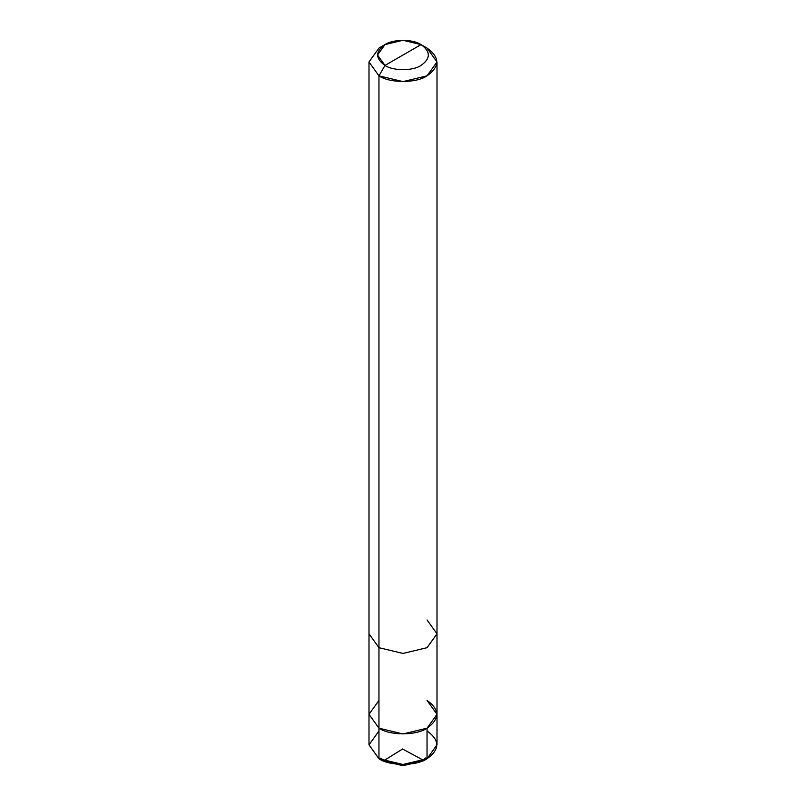 <?xml version="1.0" encoding="UTF-8"?>
<svg xmlns="http://www.w3.org/2000/svg" width="806" height="806" viewBox="0 0 806 806"><rect width="100%" height="100%" fill="white"/><g stroke="black" fill="none" stroke-linecap="round" stroke-linejoin="round"><path stroke-width="1.21" d="M437.003 714.317L427.039 728.191L403 733.944L378.961 728.191L378.961 75.845L403 81.587L427.039 75.845L437.003 61.961L437.003 633.808L427.039 647.692L403 653.444L378.961 647.692L368.997 633.808L368.997 744.855L378.961 758.728L378.961 647.692L403 653.444L427.039 647.692L437.003 633.808L437.003 744.855L427.039 758.728L403 764.481L378.961 758.728L378.961 728.191L368.997 714.317L378.961 700.434L368.997 714.317L378.961 728.191L403 733.944L427.039 728.191L437.003 714.317L427.039 700.434C440.005 709.693 440.005 718.942 427.039 728.191C416.218 735.687 389.782 735.687 378.961 728.191L368.997 714.317L378.961 728.191C389.782 735.687 416.218 735.687 427.039 728.191C440.005 718.942 440.005 709.693 427.039 700.434M382.568 760.814L380.906 759.776L382.568 760.814L403 765.7L423.432 760.814L425.094 759.776L423.432 760.814L403 765.7L382.558 760.532M378.961 730.971L368.997 744.855L378.961 758.728C389.782 766.214 416.218 766.214 427.039 758.728C440.005 749.479 440.005 740.22 427.039 730.971M403 55.02L384.966 65.427C375.243 58.495 375.243 51.554 384.966 44.612C393.086 39 412.914 39 421.034 44.612L384.966 65.427L378.961 75.845C389.782 83.33 416.218 83.33 427.039 75.845C440.005 66.586 440.005 57.337 427.039 48.078L421.034 44.612C430.757 51.554 430.757 58.495 421.034 65.427C412.914 71.049 393.086 71.049 384.966 65.427C393.086 71.049 412.914 71.049 421.034 65.427C430.757 58.495 430.757 51.554 421.034 44.612L403 55.02M437.003 633.808L427.039 619.935M437.003 61.961L427.039 48.078L421.034 44.612L403 40.3L384.966 44.612L377.5 55.02L384.966 65.427L378.961 75.845L368.997 61.961L378.961 48.078L368.997 61.961L378.961 75.845L378.961 647.692L368.997 633.808L368.997 61.961M402.788 748.905L383.888 760.602C382.588 761.025 381.994 756.733 378.961 758.728L378.961 728.191M402.799 749.137L423.069 760.048C424.601 760.34 424.621 756.381 427.039 758.728L427.039 728.191M421.034 44.612L427.039 48.078M384.966 44.612L378.961 48.078"/></g></svg>
